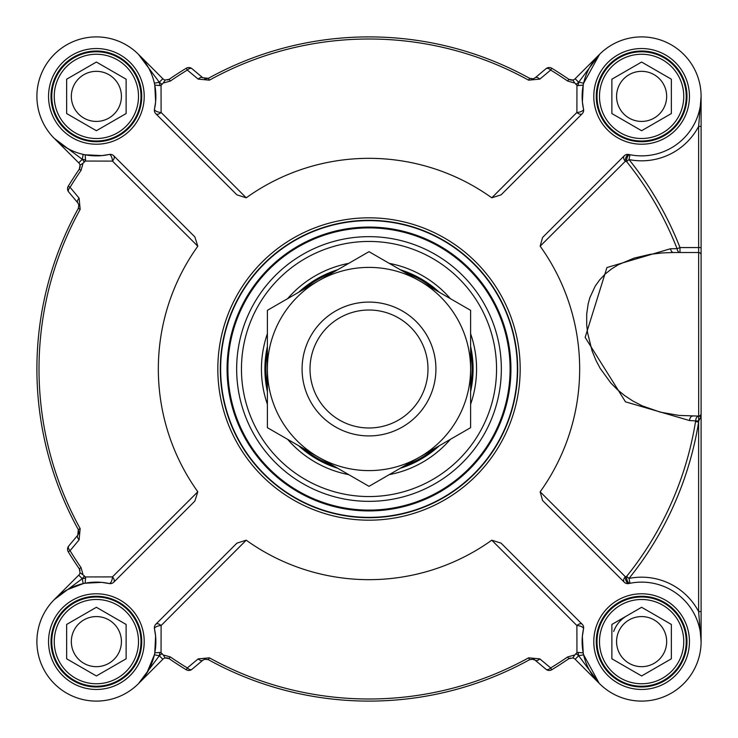 <?xml version="1.0" encoding="UTF-8"?>
<svg xmlns="http://www.w3.org/2000/svg" width="738" height="738" viewBox="0 0 738 738"><rect width="100%" height="100%" fill="white"/><g stroke="black" fill="none" stroke-linecap="round" stroke-linejoin="round"><path stroke-width="1.11" d="M613.675 631.451A29.741 29.741 0 0 1 626.746 615.861M570.004 658.102L568.832 658.693L572.817 657.955A4.954 4.954 0 0 1 575.151 659.265A4.954 4.954 0 0 0 572.817 657.955A4.954 4.954 0 0 1 575.151 659.265L599.533 683.646M701.1 634.043L701.1 611.571L698.618 611.571A64.437 64.437 0 0 0 629.016 578.426A333.862 333.862 0 0 0 698.618 422.071L698.618 611.571L701.1 641.617L701.1 96.383L698.618 126.429L701.1 126.429L701.1 103.957M205.192 78.874L208.393 78.32L202.812 77.776A4.954 2.731 130 0 0 198.181 79.123L209.407 80.165A329.987 329.987 0 0 1 528.592 80.165L539.819 79.123A7639.186 455.337 -37.6 0 0 550.677 70.064A349.821 349.821 0 0 1 567.633 81.042L573.813 82.804A10.646 8.671 35 0 0 574.588 82.739L572.817 80.045A4.954 4.954 0 0 0 575.151 78.735A4.954 4.954 0 0 1 572.817 80.045L568.832 79.307A4.954 4.954 0 0 0 568.86 79.335M63.219 145.755L54.326 138.44L78.735 162.849A4.954 4.954 0 0 1 80.045 165.183L79.307 169.168A4.954 4.954 0 0 0 79.335 169.14M79.898 570.004L79.307 568.832L80.045 572.817A4.954 4.954 0 0 1 78.735 575.151A4.954 4.954 0 0 0 80.045 572.817A4.954 4.954 0 0 1 78.735 575.151L54.363 599.514M205.192 659.126L202.812 660.224L204.721 659.228L208.393 659.68A332.1 332.1 0 0 0 529.607 659.68L533.242 659.219L535.188 660.224A4.954 2.731 -50 0 0 539.819 658.877L528.592 657.835A329.987 329.987 0 0 1 209.407 657.835L198.181 658.877A7639.186 455.337 142.4 0 0 187.323 667.936A349.821 349.821 0 0 1 170.367 656.958L164.187 655.196A10.646 8.671 -145 0 0 163.412 655.261L165.183 657.955A4.954 4.954 0 0 0 162.849 659.265A4.954 4.954 0 0 1 165.183 657.955L169.168 658.693A4.954 4.954 0 0 0 169.14 658.665M534.819 659.938A4.954 4.954 0 0 0 532.993 659.163M567.633 81.042L568.832 79.307A351.925 351.925 0 0 0 551.775 68.256A4.954 4.954 0 0 0 546.019 68.699L535.188 77.776L533.094 78.818L529.607 78.32L532.347 78.92M202.812 77.776L191.981 68.699A4.954 4.954 0 0 0 186.225 68.256A351.925 351.925 0 0 0 169.168 79.307L165.183 80.045A4.954 4.954 0 0 1 162.849 78.735L138.467 54.354M599.56 54.326L578.786 82.112L583.62 83.21L599.56 54.326L575.151 78.735A4.954 4.954 0 0 1 572.817 80.045L569.109 79.483M571.184 80.156L572.679 80.073M78.883 532.707L78.32 529.607L77.776 535.188L78.671 533.602M67.481 589.634L83.21 583.62L82.241 578.657A9.917 9.917 0 0 0 84.233 575.788L82.739 574.588A10.646 8.681 -125 0 0 82.804 573.813L81.042 567.633A349.821 349.821 0 0 1 70.064 550.677A4.954 2.74 40 0 1 68.699 546.019L77.776 535.188A4.954 2.731 40 0 0 79.123 539.819L80.165 528.592A329.987 329.987 0 0 1 80.165 209.407L79.123 198.181A7639.186 455.337 -127.6 0 0 70.064 187.323A349.821 349.821 0 0 1 81.042 170.367L79.307 169.168A351.925 351.925 0 0 0 68.256 186.225A4.954 4.954 0 0 0 68.699 191.981L77.776 202.812L78.818 204.906L78.366 208.291M78.883 205.293L78.671 204.398M81.042 170.367L82.804 164.187A10.646 8.671 -55 0 0 82.739 163.412L80.045 165.183L79.483 168.891M80.156 166.816L80.073 165.321M575.788 653.767A351.925 351.925 0 0 0 576.95 652.918L578.094 652.41A64.437 64.437 0 0 0 578.786 655.888L599.155 683.268L583.62 654.79L578.657 655.759A9.917 9.917 0 0 0 575.788 653.767L574.588 655.261A10.646 8.681 145 0 0 573.813 655.196L567.633 656.958A349.821 349.821 0 0 1 550.677 667.936A4.954 2.74 -50 0 1 546.019 669.301L535.188 660.224L532.347 659.08M204.721 659.228L208.31 659.634M170.367 656.958L168.891 658.517M166.816 657.844L165.321 657.927M439.23 292.174L439.359 292.294A104.095 104.095 0 0 0 400.254 269.711M267.387 391.583A104.095 104.095 0 0 1 267.387 346.417M298.641 292.294A104.095 104.095 0 0 1 337.746 269.711M470.613 346.417A104.095 104.095 0 0 1 470.613 391.583M439.359 445.706A104.095 104.095 0 0 1 400.254 468.289M337.746 468.289A104.095 104.095 0 0 1 298.641 445.706M155.801 624.256A4.954 4.954 0 0 0 154.473 628.822L155.598 636.055L154.786 652.89L159.906 652.41L161.05 652.918L161.105 625.547A4.954 2.841 45 0 0 155.801 624.256L236.926 543.14L246.224 540.188A210.662 210.662 0 0 0 491.776 540.188L576.895 625.547L576.95 652.918M154.38 83.21L159.343 82.241A9.917 9.917 0 0 0 162.212 84.233A351.925 351.925 0 0 0 161.05 85.082L159.906 85.59L154.786 85.11L155.635 101.641L154.473 109.178A59.483 59.483 0 0 0 100.672 37.057A59.483 59.483 0 0 0 37.057 100.672A59.483 59.483 0 0 0 109.178 154.473A4.954 1.983 -102.4 0 1 112.453 161.105A4.954 2.841 135 0 0 113.744 155.801A4.954 4.954 0 0 0 109.178 154.473L101.945 155.598L85.11 154.786L85.59 159.906L85.082 161.05L112.453 161.105L197.812 246.224A210.662 210.662 0 0 0 197.812 491.776L194.86 501.074L113.744 582.199A4.954 2.841 45 0 0 112.453 576.895L85.082 576.95A351.925 351.925 0 0 1 84.233 575.788M113.744 155.801L194.86 236.926L197.812 246.224M701.1 611.571L701.1 247.562L679.993 247.562A333.862 333.862 0 0 0 629.016 159.574A64.437 64.437 0 0 0 698.618 126.429L698.674 416.094A4.954 3.109 -90 0 0 695.694 420.559L695.528 421.573A330.735 330.735 0 0 1 626.571 576.461A68.311 51.005 132.8 0 0 625.326 576.719L540.161 491.812A210.662 210.662 0 0 0 540.161 246.188L542.568 237.488L624.256 155.801A4.954 4.954 0 0 1 628.822 154.473A59.483 59.483 0 0 0 700.943 100.672A59.483 59.483 0 0 0 637.328 37.057A59.483 59.483 0 0 0 583.527 109.178A4.954 1.983 -12.4 0 1 576.895 112.453A4.954 2.841 -135 0 0 582.199 113.744A4.954 4.954 0 0 0 583.527 109.178L582.402 101.945L583.214 85.11L578.094 85.59L576.95 85.082L576.895 112.453L491.776 197.812A210.662 210.662 0 0 0 246.224 197.812L236.926 194.86L155.801 113.744A4.954 2.841 135 0 0 161.105 112.453L161.05 85.082M582.199 113.744L501.074 194.86L491.776 197.812M491.776 540.188L501.074 543.14L582.199 624.256A4.954 2.841 -45 0 0 576.895 625.547A4.954 1.983 -167.6 0 1 583.527 628.822A4.954 4.954 0 0 0 582.199 624.256M701.1 247.562L701.1 126.429M145.755 674.781L138.44 683.674L162.849 659.265A4.954 4.954 0 0 1 165.183 657.955L167.996 658.102M165.183 657.955L169.168 658.693A351.925 351.925 0 0 0 186.225 669.744A4.954 4.954 0 0 0 191.981 669.301L202.812 660.224A4.954 2.731 -130 0 1 198.181 658.877M162.212 84.233L163.412 82.739A10.646 8.681 -35 0 0 164.187 82.804L170.367 81.042A349.821 349.821 0 0 1 187.323 70.064A7639.186 455.337 37.6 0 0 198.181 79.123M159.343 82.241L162.849 78.735A4.954 4.954 0 0 0 165.183 80.045L163.412 82.739M186.225 68.256A4.954 4.954 0 0 1 191.981 68.699A4.954 2.74 130 0 0 187.323 70.064L186.225 68.256A351.925 351.925 0 0 0 169.168 79.307L170.367 81.042M550.677 70.064A4.954 2.74 -130 0 0 546.019 68.699A4.954 4.954 0 0 1 551.775 68.256L550.677 70.064M574.588 82.739L575.788 84.233A9.917 9.917 0 0 0 578.657 82.241L578.786 82.112A64.437 64.437 0 0 0 578.094 85.59M533.242 78.782L529.607 78.32A332.1 332.1 0 0 0 208.393 78.32L209.407 80.165M535.188 77.776A4.954 2.731 50 0 1 539.819 79.123M79.123 539.819A7639.186 455.337 -52.4 0 1 70.064 550.677L68.256 551.775A4.954 4.954 0 0 1 68.699 546.019A4.954 4.954 0 0 0 68.256 551.775A351.925 351.925 0 0 0 79.307 568.832L80.045 572.817L82.739 574.588M70.064 187.323A4.954 2.74 140 0 0 68.699 191.981A4.954 4.954 0 0 1 68.256 186.225L70.064 187.323M82.739 163.412L84.233 162.212A9.917 9.917 0 0 0 82.241 159.343L83.21 154.38M78.818 204.906L78.32 208.393A332.1 332.1 0 0 0 78.32 529.607L80.165 528.592M77.776 202.812A4.954 2.731 -40 0 1 79.123 198.181M539.819 658.877A7639.186 455.337 -142.4 0 1 550.677 667.936L551.775 669.744A4.954 4.954 0 0 1 546.019 669.301A4.954 4.954 0 0 0 551.775 669.744A351.925 351.925 0 0 0 568.832 658.693L572.817 657.955L574.588 655.261M187.323 667.936A4.954 2.74 50 0 0 191.981 669.301A4.954 4.954 0 0 1 186.225 669.744L187.323 667.936M163.412 655.261L162.212 653.767A9.917 9.917 0 0 0 159.343 655.759L154.38 654.79L146.714 673.314M576.95 85.082A351.925 351.925 0 0 0 575.788 84.233M246.224 197.812L161.105 112.453A4.954 1.983 12.4 0 1 154.473 109.178A4.954 4.954 0 0 0 155.801 113.744M159.906 85.59A64.437 64.437 0 0 0 159.214 82.112L138.44 54.326M69.63 149.51L64.686 146.714M54.326 138.44L82.112 159.214A64.437 64.437 0 0 0 85.59 159.906M85.082 161.05A351.925 351.925 0 0 0 84.233 162.212M197.812 491.776L112.453 576.895A4.954 1.983 -77.6 0 1 109.178 583.527A4.954 4.954 0 0 0 113.744 582.199M85.11 583.214L101.641 582.365L85.11 583.214L85.59 578.094L85.082 576.95M85.59 578.094A64.437 64.437 0 0 0 82.112 578.786L54.326 599.56M246.224 540.188L161.105 625.547A4.954 1.983 167.6 0 0 154.473 628.822A59.483 59.483 0 0 1 100.672 700.943A59.483 59.483 0 0 1 37.057 637.328A59.483 59.483 0 0 1 109.178 583.527L101.641 582.365M138.44 683.674L159.214 655.888A64.437 64.437 0 0 0 159.906 652.41M161.05 652.918A351.925 351.925 0 0 0 162.212 653.767M578.094 652.41L583.214 652.89L582.365 636.359L583.527 628.822A59.483 59.483 0 0 0 637.328 700.943A59.483 59.483 0 0 0 700.943 637.328A59.483 59.483 0 0 0 628.822 583.527A4.954 2.251 -102.4 0 1 625.326 576.719A4.954 3.127 -45 0 0 624.256 582.199A4.954 4.954 0 0 0 628.822 583.527A64.335 46.273 -47.2 0 1 629.984 583.288L629.016 578.426L626.571 576.461A4.954 2.297 -101.3 0 0 629.984 583.288M540.161 491.812L542.568 500.512L624.256 582.199M624.256 155.801A4.954 3.127 -135 0 0 625.326 161.281A68.311 51.005 47.2 0 0 626.571 161.539A330.735 330.735 0 0 1 677.078 248.697A4.954 2.998 -90 0 0 679.993 252.516L679.993 247.562L677.078 248.697A6082.513 314.572 177.6 0 0 670.556 248.724L606.94 267.534L585.151 337.404L625.501 401.841L689.541 420.549L698.674 421.047L701.1 416.509L698.674 416.094L698.618 422.071L695.528 421.573M540.161 246.188L625.326 161.281A4.954 2.251 -77.6 0 1 628.822 154.473M701.1 413.612L701.1 413.612A2.482 2.482 0 0 1 698.618 416.084A2.482 2.482 0 0 0 701.1 413.612L700.925 414.525A2.482 2.482 0 0 0 701.1 413.612L700.925 414.525A2.482 2.482 0 0 1 698.618 416.084L679.015 415.42L660.325 412.155L642.245 405.863L632.743 400.937L624.542 395.513L617.411 389.655L610.852 383.031L600.225 368.437L595.926 360.292L592.107 350.956L587.522 332.561L586.682 324.628L586.719 313.89L588.168 303.862L589.92 297.515L595.243 286.067L599.68 279.859L605.409 273.844L611.479 268.983L618.315 264.739L634.053 258.125L650.243 254.324L662.42 252.913L673.471 252.516A4.954 2.998 90 0 1 670.556 248.724M692.641 416.084A4.954 3.109 -90 0 0 689.541 420.549M686.977 641.617A45.35 45.35 0 0 1 641.617 686.977A45.35 45.35 0 0 1 596.267 641.617A45.35 45.35 0 0 1 641.617 596.267A45.35 45.35 0 0 1 686.977 641.617M701.1 254.997A2.482 2.482 0 0 0 698.618 252.516A2.482 2.482 0 0 1 701.1 254.997A2.482 2.482 0 0 0 698.618 252.516L673.471 252.516M686.977 96.383A45.35 45.35 0 0 1 641.617 141.733A45.35 45.35 0 0 1 596.267 96.383A45.35 45.35 0 0 1 641.617 51.023A45.35 45.35 0 0 1 686.977 96.383M141.733 96.383A45.35 45.35 0 0 1 96.383 141.733A45.35 45.35 0 0 1 51.023 96.383A45.35 45.35 0 0 1 96.383 51.023A45.35 45.35 0 0 1 141.733 96.383M141.733 641.617A45.35 45.35 0 0 1 96.383 686.977A45.35 45.35 0 0 1 51.023 641.617A45.35 45.35 0 0 1 96.383 596.267A45.35 45.35 0 0 1 141.733 641.617M629.984 154.712A4.954 2.297 -78.7 0 0 626.571 161.539L629.016 159.574L629.984 154.712M220.302 369A148.698 148.698 0 0 0 369 517.698A148.698 148.698 0 0 0 517.698 369A148.698 148.698 0 0 0 369 220.302A148.698 148.698 0 0 0 220.302 369A148.698 148.698 0 0 0 369 517.698A148.698 148.698 0 0 0 517.698 369A148.698 148.698 0 0 0 369 220.302A148.698 148.698 0 0 0 220.302 369M227.738 369A141.262 141.262 0 0 0 369 510.262A141.262 141.262 0 0 0 510.262 369A141.262 141.262 0 0 0 369 227.738A141.262 141.262 0 0 0 227.738 369M470.613 404.276A107.563 107.563 0 0 0 470.613 333.724M450.355 298.641A107.563 107.563 0 0 0 389.258 263.365M348.742 263.365A107.563 107.563 0 0 0 287.645 298.641M267.387 333.724A107.563 107.563 0 0 0 267.387 404.276M287.645 439.359A107.563 107.563 0 0 0 348.742 474.635M389.258 474.635A107.563 107.563 0 0 0 450.355 439.359M132.868 75.313A42.131 42.131 0 0 0 75.313 59.889A42.131 42.131 0 0 0 59.889 117.443A42.131 42.131 0 0 0 117.443 132.868A42.131 42.131 0 0 0 132.868 75.313M96.383 62.038L126.124 79.206L126.124 113.551L96.383 130.718L66.641 113.551L66.641 79.206L96.383 62.038M135.017 74.077A44.612 44.612 0 0 0 74.077 57.748A44.612 44.612 0 0 0 57.748 118.689A44.612 44.612 0 0 0 118.689 135.017A44.612 44.612 0 0 0 135.017 74.077M118.071 83.855A25.046 25.046 0 0 0 83.855 74.686A25.046 25.046 0 0 0 74.686 108.901A25.046 25.046 0 0 0 108.901 118.071A25.046 25.046 0 0 0 118.071 83.855M132.868 662.687A42.131 42.131 0 0 0 117.443 605.132A42.131 42.131 0 0 0 59.889 620.557A42.131 42.131 0 0 0 75.313 678.111A42.131 42.131 0 0 0 132.868 662.687M126.124 624.449L126.124 658.794L96.383 675.962L66.641 658.794L66.641 624.449L96.383 607.282L126.124 624.449M135.017 663.923A44.612 44.612 0 0 0 118.689 602.983A44.612 44.612 0 0 0 57.748 619.311A44.612 44.612 0 0 0 74.077 680.251A44.612 44.612 0 0 0 135.017 663.923M118.071 654.145A25.046 25.046 0 0 0 108.901 619.929A25.046 25.046 0 0 0 74.686 629.099A25.046 25.046 0 0 0 83.855 663.314A25.046 25.046 0 0 0 118.071 654.145M678.111 620.557A42.131 42.131 0 0 0 620.557 605.132A42.131 42.131 0 0 0 605.132 662.687A42.131 42.131 0 0 0 662.687 678.111A42.131 42.131 0 0 0 678.111 620.557M641.617 607.282L671.359 624.449L671.359 658.794L641.617 675.962L611.876 658.794L611.876 624.449L641.617 607.282M680.251 619.311A44.612 44.612 0 0 0 619.311 602.983A44.612 44.612 0 0 0 602.983 663.923A44.612 44.612 0 0 0 663.923 680.251A44.612 44.612 0 0 0 680.251 619.311M663.314 629.099A25.046 25.046 0 0 0 629.099 619.929A25.046 25.046 0 0 0 619.929 654.145A25.046 25.046 0 0 0 654.145 663.314A25.046 25.046 0 0 0 663.314 629.099M678.111 75.313A42.131 42.131 0 0 0 620.557 59.889A42.131 42.131 0 0 0 605.132 117.443A42.131 42.131 0 0 0 662.687 132.868A42.131 42.131 0 0 0 678.111 75.313M641.617 62.038L671.359 79.206L671.359 113.551L641.617 130.718L611.876 113.551L611.876 79.206L641.617 62.038M680.251 74.077A44.612 44.612 0 0 0 619.311 57.748A44.612 44.612 0 0 0 602.983 118.689A44.612 44.612 0 0 0 663.923 135.017A44.612 44.612 0 0 0 680.251 74.077M663.314 83.855A25.046 25.046 0 0 0 629.099 74.686A25.046 25.046 0 0 0 619.929 108.901A25.046 25.046 0 0 0 654.145 118.071A25.046 25.046 0 0 0 663.314 83.855M435.918 369A66.918 66.918 0 0 0 369 302.082A66.918 66.918 0 0 0 302.082 369A66.918 66.918 0 0 0 369 435.918A66.918 66.918 0 0 0 435.918 369A66.918 66.918 0 0 0 335.541 311.049A66.918 66.918 0 0 0 335.541 426.951A66.918 66.918 0 0 0 435.918 369M427.985 369A58.985 58.985 0 0 0 369 310.015A58.985 58.985 0 0 0 310.015 369A58.985 58.985 0 0 0 369 427.985A58.985 58.985 0 0 0 427.985 369M419.802 456.997A101.613 101.613 0 0 0 419.802 281.003A101.613 101.613 0 0 0 267.387 369A101.613 101.613 0 0 0 419.802 456.997L369 486.333L267.387 427.662L267.387 310.338L369 251.667L470.613 310.338L470.613 427.662L419.802 456.997M404.701 465.724A103.099 103.099 0 0 0 434.913 448.28M470.613 386.444A103.099 103.099 0 0 0 470.613 351.556M434.913 289.72A103.099 103.099 0 0 0 404.701 272.276M333.299 272.276A103.099 103.099 0 0 0 303.087 289.72M267.387 351.556A103.099 103.099 0 0 0 267.387 386.444M303.087 448.28A103.099 103.099 0 0 0 333.299 465.724M169.168 658.693A351.925 351.925 0 0 0 186.225 669.744M79.307 169.168A351.925 351.925 0 0 0 68.256 186.225M568.832 79.307A351.925 351.925 0 0 0 551.775 68.256M551.775 669.744A351.925 351.925 0 0 0 568.832 658.693L567.633 656.958M209.407 657.835L208.393 659.68A332.1 332.1 0 0 0 529.607 659.68L528.592 657.835M68.256 551.775A351.925 351.925 0 0 0 79.307 568.832L81.042 567.633M80.165 209.407L78.32 208.393A332.1 332.1 0 0 0 78.32 529.607L78.818 533.094M82.241 159.343L78.735 162.849A4.954 4.954 0 0 1 80.045 165.183L79.898 167.996M533.094 78.818L529.607 78.32A332.1 332.1 0 0 0 208.393 78.32L204.721 78.772M575.151 78.735L578.657 82.241M529.607 78.32L528.592 80.165M82.241 578.657L78.735 575.151M578.657 655.759L575.151 659.265M162.849 659.265L159.343 655.759M689.449 641.617A47.832 47.832 0 0 0 617.706 600.197A47.832 47.832 0 0 0 617.706 683.047A47.832 47.832 0 0 0 689.449 641.617M689.449 96.383A47.832 47.832 0 0 0 617.706 54.953A47.832 47.832 0 0 0 617.706 137.803A47.832 47.832 0 0 0 689.449 96.383M144.214 96.383A47.832 47.832 0 0 0 72.462 54.953A47.832 47.832 0 0 0 72.462 137.803A47.832 47.832 0 0 0 144.214 96.383M144.214 641.617A47.832 47.832 0 0 0 72.462 600.197A47.832 47.832 0 0 0 72.462 683.047A47.832 47.832 0 0 0 144.214 641.617M520.179 369A151.179 151.179 0 0 0 369 217.821A151.179 151.179 0 0 0 217.821 369A151.179 151.179 0 0 0 369 520.179A151.179 151.179 0 0 0 520.179 369M517.366 369A148.366 148.366 0 0 1 369 517.366A148.366 148.366 0 0 1 220.634 369A148.366 148.366 0 0 1 369 220.634A148.366 148.366 0 0 1 517.366 369M496.554 369A127.554 127.554 0 0 1 369 496.554A127.554 127.554 0 0 1 241.446 369A127.554 127.554 0 0 1 369 241.446A127.554 127.554 0 0 1 496.554 369M236.658 369A132.342 132.342 0 0 0 369 501.342A132.342 132.342 0 0 0 501.342 369A132.342 132.342 0 0 0 369 236.658A132.342 132.342 0 0 0 236.658 369M510.096 369A141.096 141.096 0 0 1 369 510.096A141.096 141.096 0 0 1 227.904 369A141.096 141.096 0 0 1 369 227.904A141.096 141.096 0 0 1 510.096 369M510.927 369A141.927 141.927 0 0 0 369 227.073A141.927 141.927 0 0 0 227.073 369A141.927 141.927 0 0 0 369 510.927A141.927 141.927 0 0 0 510.927 369M169.168 79.307L167.683 79.99M572.817 80.045L570.004 79.898M79.335 568.86L79.99 570.317M529.607 659.68L533.242 659.219M532.356 659.08L533.094 659.182M568.832 658.693L570.317 658.01M583.214 85.11L582.402 101.945M154.786 85.11L155.635 101.641M85.11 154.786L101.945 155.598M154.786 652.89L155.598 636.055M583.214 652.89L582.365 636.359"/></g></svg>
